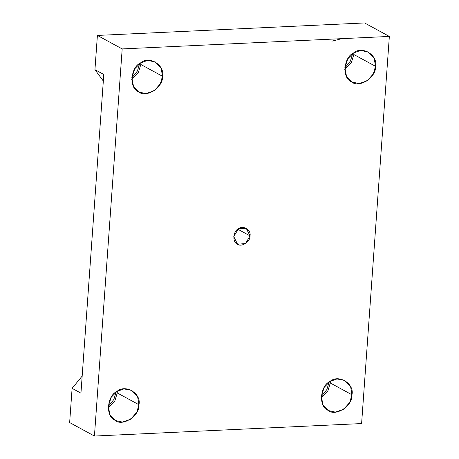 <?xml version="1.0" encoding="UTF-8"?>
<svg xmlns="http://www.w3.org/2000/svg" width="459" height="459" viewBox="0 0 459 459"><rect width="100%" height="100%" fill="white"/><g stroke="black" fill="none" stroke-linecap="round" stroke-linejoin="round"><path stroke-width="0.69" d="M250.017 235.863L246.225 228.278L238.376 228.811L233.769 236.62L237.555 244.211L245.599 243.545L250.017 235.863L237.796 229.213L250.017 235.863C250.568 241.686 241.216 247.705 237.286 244.05C232.248 242.272 233.052 231.078 238.376 228.811C242.863 224.767 251.412 229.948 250.017 235.863M329.137 382.049L326.86 389.553L321.26 396.524L326.86 389.553L329.137 382.049M329.855 381.555L330.331 381.813L329.855 381.555M330.285 382.984L330.325 381.257L330.285 382.984L327.864 390.988L321.243 397.947L327.864 390.988L330.285 382.984L351.973 394.786L350.642 386.851L344.812 380.454L336.94 378.95L329.987 381.469L324.278 387.253L321.283 396.22L323.01 404.964L328.437 410.553L335.409 412.125L343.63 409.296L349.741 402.434L351.973 394.786L330.285 382.984M116.127 392.003L113.843 399.508L108.249 406.479L113.843 399.508L116.127 392.003M116.844 391.51L117.315 391.768L116.844 391.51M117.269 392.938L117.309 391.211L117.269 392.938L114.853 400.942L108.226 407.902L114.853 400.942L117.269 392.938L138.957 404.74L137.625 396.805L131.802 390.408L123.93 388.905L116.97 391.424L111.267 397.207L108.267 406.175L109.994 414.919L115.427 420.507L122.398 422.079L130.62 419.251L136.73 412.389L138.957 404.74L117.269 392.938M139.674 63.531L137.39 71.03L131.796 78.001L137.39 71.03L139.674 63.531M140.385 63.032L140.861 63.29L140.385 63.032M140.815 64.467L140.856 62.734L140.815 64.467L138.4 72.465L131.773 79.43L138.4 72.465L140.815 64.467L162.503 76.263L161.172 68.334L155.349 61.936L147.477 60.433L140.517 62.946L134.808 68.73L131.813 77.697L133.54 86.447L138.974 92.029L145.945 93.602L154.167 90.773L160.277 83.917L162.503 76.263L140.815 64.467M352.684 53.577L350.406 61.081L344.807 68.052L350.406 61.081L352.684 53.577M353.401 53.078L353.872 53.336L353.401 53.078M353.826 54.512L353.872 52.779L353.826 54.512L351.41 62.51L344.789 69.475L351.41 62.51L353.826 54.512L375.514 66.314L374.183 58.379L368.359 51.982L360.487 50.479L353.533 52.992L347.824 58.781L344.829 67.743L346.551 76.492L351.468 81.782L358.955 83.647L367.177 80.824L373.287 73.962L375.514 66.314L353.826 54.512M341.703 38.659L331.846 41.195M94.944 69.653L103.327 81.048L94.944 69.653L103.797 74.467L94.944 69.653L97.4 35.435L94.944 69.653M80.95 393.162L103.797 74.467L80.95 393.162L72.103 388.348L80.95 393.162M82.178 376.087L72.103 388.348L69.648 422.567L94.434 436.05L122.186 48.918L97.4 35.435L122.186 48.918L94.434 436.05L69.648 422.567L72.103 388.348L82.178 376.087M361.6 423.565L94.434 436.05L361.6 423.565L389.352 36.433L122.186 48.918L389.352 36.433L364.566 22.95L97.4 35.435L364.566 22.95L389.352 36.433L361.6 423.565M375.514 66.314C376.564 77.319 358.892 88.685 351.468 81.782C341.949 78.42 343.47 57.272 353.533 52.992C362.002 45.349 378.153 55.132 375.514 66.314M162.503 76.263C163.547 87.273 145.882 98.633 138.457 91.731C128.939 88.375 130.454 67.226 140.517 62.946C148.986 55.304 165.142 65.086 162.503 76.263M138.957 404.74C140.006 415.745 122.335 427.111 114.911 420.209C105.392 416.847 106.913 395.698 116.97 391.424C125.439 383.776 141.596 393.564 138.957 404.74M351.973 394.786C353.017 405.79 335.345 417.156 327.921 410.254C318.408 406.892 319.923 385.744 329.987 381.469C338.455 373.821 354.606 383.609 351.973 394.786"/></g></svg>
